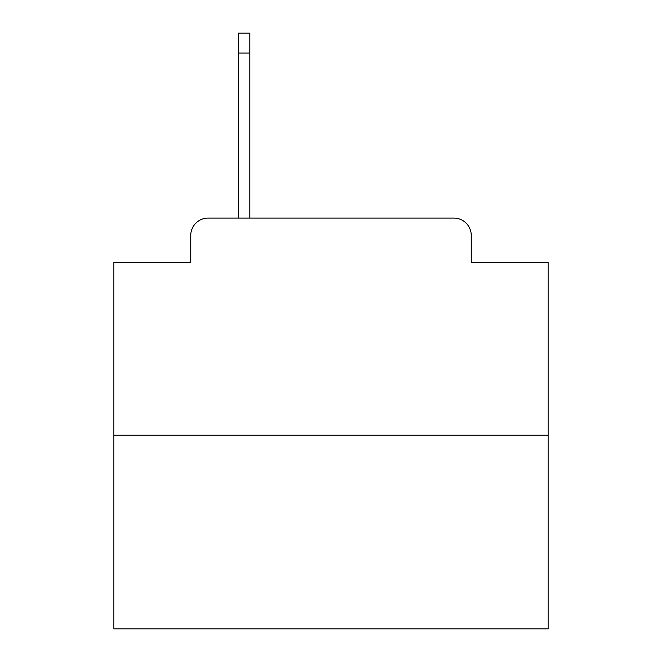 <?xml version="1.0" encoding="UTF-8"?>
<svg xmlns="http://www.w3.org/2000/svg" width="662" height="662" viewBox="0 0 662 662"><rect width="100%" height="100%" fill="white"/><g stroke="black" fill="none" stroke-linecap="round" stroke-linejoin="round"><path stroke-width="0.99" d="M190.739 235.465L190.739 262.384L190.739 235.465A17.369 17.369 0 0 1 208.108 218.096L238.502 218.096L238.502 33.1L249.797 33.1L249.797 218.096L263.253 218.096M548.128 435.224L113.872 435.224L113.872 628.9L548.128 628.9L548.128 262.384L471.261 262.384L471.261 235.465A17.369 17.369 0 0 0 453.892 218.096L208.108 218.096M113.872 435.224L113.872 262.384L190.739 262.384M398.747 218.096L453.892 218.096M471.261 262.384L471.261 235.465M238.502 53.076L249.797 53.076"/></g></svg>
